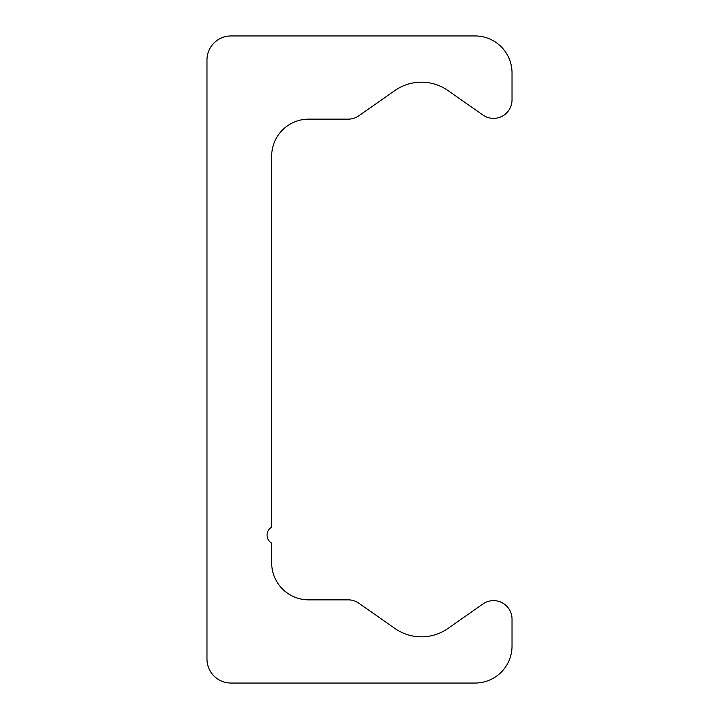 <?xml version="1.0" encoding="UTF-8"?>
<svg xmlns="http://www.w3.org/2000/svg" width="719" height="719" viewBox="0 0 719 719"><rect width="100%" height="100%" fill="white"/><g stroke="black" fill="none" stroke-linecap="round" stroke-linejoin="round"><path stroke-width="1.08" d="M231.006 35.95L475.052 35.95A36.975 36.975 0 0 1 512.027 72.925L512.027 99.887A18.487 18.487 0 0 1 482.934 115.031L447.946 90.531A46.223 46.223 0 0 0 394.929 90.531L358.826 115.804A18.487 18.487 0 0 1 348.221 119.147L308.658 119.147A36.975 36.975 0 0 0 271.683 156.122L271.683 527.135A9.248 9.248 0 0 0 271.683 543.151L271.683 562.878A36.975 36.975 0 0 0 308.658 599.853L348.221 599.853A18.487 18.487 0 0 1 358.826 603.196L394.929 628.469A46.223 46.223 0 0 0 447.946 628.469L482.934 603.969A18.487 18.487 0 0 1 512.027 619.113L512.027 646.075A36.975 36.975 0 0 1 475.052 683.05L231.006 683.05A24.033 24.033 0 0 1 206.973 659.017L206.973 59.983A24.033 24.033 0 0 1 231.006 35.95"/></g></svg>
